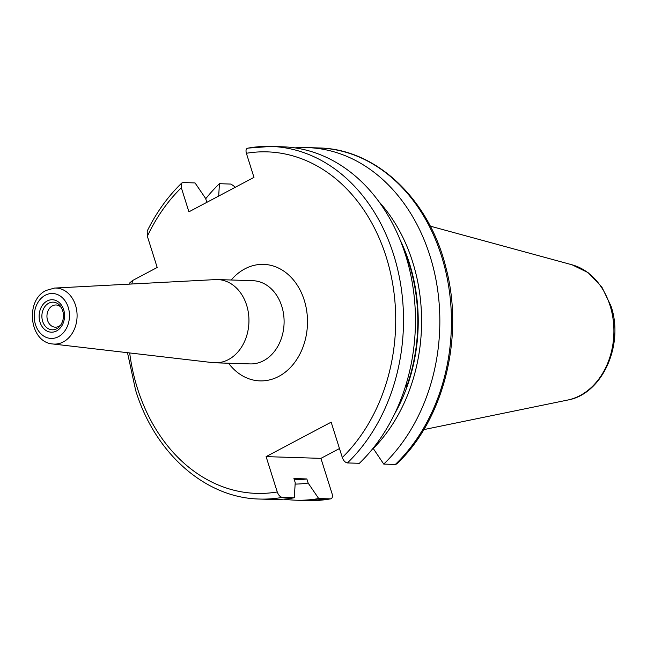 <?xml version="1.0" encoding="UTF-8"?>
<svg xmlns="http://www.w3.org/2000/svg" width="647" height="647" viewBox="0 0 647 647"><rect width="100%" height="100%" fill="white"/><g stroke="black" fill="none" stroke-linecap="round" stroke-linejoin="round"><path stroke-width="0.97" d="M61.012 324.713A11.104 8.702 91.8 0 1 58.877 326.331A11.104 8.702 91.8 0 1 55.294 327.18A11.104 8.702 91.8 0 1 47.069 318.13A11.104 8.702 91.8 0 1 52.415 305.845A11.104 8.702 91.8 0 1 55.998 304.988A11.104 8.702 91.8 0 1 61.546 307.81M215.475 279.593A41.634 32.625 91.8 0 1 217.635 279.569A41.634 32.625 91.8 0 1 248.48 313.512A41.634 32.625 91.8 0 1 228.423 359.595A41.634 32.625 91.8 0 1 214.998 362.797A41.634 32.625 91.8 0 1 212.839 362.643L52.779 343.978A28.031 21.966 91.8 0 0 63.277 341.931A28.031 21.966 91.8 0 0 76.637 309.994A28.031 21.966 91.8 0 0 54.558 288.069L215.475 279.593M339.473 448.541L320.92 458.359L266.103 456.62L277.256 491.971C278.428 495.157 280.135 496.961 282.375 497.381L294.312 497.761A176.396 138.207 91.8 0 1 271.611 499.427L259.665 499.047A176.396 138.207 91.8 0 0 282.375 497.381M347.423 462.928A176.396 138.207 91.8 0 0 397.428 268.343A176.396 138.207 91.8 0 0 270.858 146.432L248.157 148.098A176.396 138.207 91.8 0 1 270.858 146.432L282.804 146.812A176.396 138.207 91.8 0 1 405.588 255.12A176.396 138.207 91.8 0 1 359.36 463.309L347.423 462.928C345.191 462.508 343.484 460.704 342.303 457.518L331.159 422.167L266.103 456.62M294.312 497.761L295.218 482.662L293.924 478.537L306.848 478.942A156.137 122.332 91.8 0 1 294.32 479.815M306.848 478.942L308.15 483.066A160.424 125.696 91.8 0 1 295.137 484.093M308.15 483.066L318.696 498.538A176.396 138.207 91.8 0 1 295.994 500.204A176.396 138.207 91.8 0 1 283.823 499.128M318.696 498.538L330.722 498.877L307.592 500.568A176.396 138.207 91.8 0 0 330.293 498.902C332.299 498.619 332.898 496.888 332.073 493.718L320.92 458.359M400.048 239.762A156.137 122.332 91.8 0 1 394.516 414.096M406.373 383.428L406.664 386.558A156.137 122.332 -88.2 0 0 402.272 245.472M406.664 386.558L405.426 386.518M294.975 147.888A176.396 138.207 91.8 0 1 307.188 147.589L318.785 147.953C376.336 148.85 429.325 199.325 445.945 267.688C464.481 336.974 443.858 419.741 396.708 463.948L395.341 464.449L383.744 464.085L373.084 448.25M307.188 147.589A176.396 138.207 91.8 0 1 433.757 269.5A176.396 138.207 91.8 0 1 383.744 464.085M378.924 201.654A160.424 125.696 91.8 0 1 373.198 448.614M129.667 284.114L129.942 282.666L132.578 280.523L157.197 267.478L147.354 236.268L147.201 231.076C156.396 212.451 167.913 196.437 181.742 183.052L183.101 182.551L195.046 182.931L205.592 198.394L206.838 202.341M248.157 148.098C246.143 148.381 245.553 150.112 246.378 153.282A170.848 133.864 91.8 0 1 386.154 256.77A170.848 133.864 91.8 0 1 342.303 457.518M147.354 236.268A170.848 133.864 91.8 0 1 181.33 187.743L188.924 211.828L253.972 177.375L246.378 153.282M205.706 198.758A176.396 138.207 91.8 0 1 219.43 183.699L231.028 184.071L234.804 186.748M218.686 196.065L219.43 183.699M181.33 187.743L181.742 183.052M48.695 303.233A13.83 10.837 91.8 0 1 60.899 306.767C64.538 313.205 64.344 319.521 60.292 325.716A13.83 10.837 91.8 0 1 56.734 328.749A13.83 10.837 91.8 0 1 42.653 321.324A13.83 10.837 91.8 0 1 48.695 303.233M47.134 300.992A16.232 12.714 91.8 0 1 63.665 309.711A16.232 12.714 91.8 0 1 56.572 330.94A16.232 12.714 91.8 0 1 40.041 322.222A16.232 12.714 91.8 0 1 47.134 300.992M217.635 279.569L252.791 280.685A41.634 32.625 91.8 0 1 283.637 314.628A41.634 32.625 91.8 0 1 263.58 360.711A41.634 32.625 91.8 0 1 250.154 363.913L214.998 362.797M231.189 279.997A58.287 45.67 91.8 0 1 244.857 268.861A58.287 45.67 91.8 0 1 304.236 300.159A58.287 45.67 91.8 0 1 278.768 376.4A58.287 45.67 91.8 0 1 228.545 363.234M45.314 295.218A22.491 17.623 91.8 0 1 68.218 307.293A22.491 17.623 91.8 0 1 58.392 336.707A22.491 17.623 91.8 0 1 35.488 324.632A22.491 17.623 91.8 0 1 45.314 295.218M430.255 226.143L572.005 264.785A68.833 53.936 91.8 0 1 610.048 305.562A68.833 53.936 91.8 0 1 567.71 400.04L423.801 429.608M277.256 491.971A170.848 133.864 91.8 0 1 137.471 388.491A170.848 133.864 91.8 0 1 129.683 352.947M318.785 147.953A176.396 138.207 91.8 0 1 445.354 269.864A176.396 138.207 91.8 0 1 395.341 464.449M131.867 283.993A170.848 133.864 91.8 0 1 132.578 280.523M54.558 288.069L46.163 290.422C24.74 300.345 29.358 342.376 52.779 343.978M572.005 264.785L588.034 272.581L601.823 286.985L611.003 306.08C624.323 344.625 602.43 394.12 567.71 400.04M127.491 352.688L135.627 390.27C154.779 453.24 205.358 498.085 259.665 499.047M295.994 500.204L307.592 500.568"/></g></svg>
